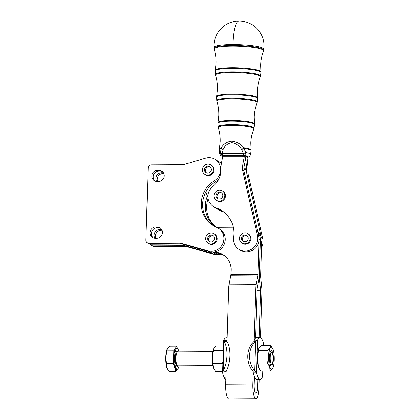 <?xml version="1.0" encoding="UTF-8"?>
<svg xmlns="http://www.w3.org/2000/svg" width="420" height="420" viewBox="0 0 420 420"><rect width="100%" height="100%" fill="white"/><g stroke="black" fill="none" stroke-linecap="round" stroke-linejoin="round"><path stroke-width="0.63" d="M271.131 352.821A5.922 1.444 -90.3 0 1 272.013 352.601A5.922 1.444 -90.3 0 1 273.121 357.971A5.922 1.444 -90.3 0 1 272.244 363.841A5.922 1.444 -90.3 0 1 272.081 364.061A5.922 1.444 -90.3 0 1 270.328 360.161A5.922 1.444 -90.3 0 1 271.131 352.821M272.013 352.601L271.094 351.629A6.925 1.685 89.7 0 0 270.58 351.419M178.972 351.897A10.447 2.541 89.7 0 0 177.056 348.421A10.447 2.541 89.7 0 0 176.138 349.146A10.447 2.541 89.7 0 0 174.626 360.817A10.447 2.541 89.7 0 0 177.177 369.317A10.447 2.541 89.7 0 0 178.096 368.597A10.447 2.541 89.7 0 0 179.051 365.825M177.056 348.421L176.248 348.427A10.447 2.541 89.7 0 0 175.324 349.146A10.447 2.541 89.7 0 0 173.817 360.822A10.447 2.541 89.7 0 0 176.363 369.322L177.177 369.317M167.402 369.065A11.146 2.714 -90.3 0 1 167.349 368.959A11.146 2.714 -90.3 0 1 166.824 367.631L169.034 371.637L175.907 371.595L173.413 363.573L173.812 350.847L176.704 346.154L169.832 346.19L167.249 348.863A11.146 2.714 -90.3 0 0 167.234 348.889L167.249 348.863M207.911 251.26A12.537 12.022 -58.3 0 0 210.824 252.536A12.537 12.022 -58.3 0 0 214.079 252.971L215.428 252.966A18.107 17.362 121.7 0 1 223.713 255.071A18.107 17.362 121.7 0 0 215.428 252.966L214.079 252.971A12.537 12.022 -58.3 0 1 210.824 252.536A12.537 12.022 -58.3 0 1 207.911 251.26L209.218 252.068A12.537 12.022 121.7 0 0 212.173 253.37L185.388 245.842A3.481 3.339 -58.3 0 0 184.485 245.721L153.2 245.9A3.481 3.339 121.7 0 1 150.35 244.23M147.436 242.918L148.785 243.752A3.481 3.339 -58.3 0 0 150.507 244.235L149.163 243.401A3.481 3.339 121.7 0 1 145.892 239.978L148.145 168.357A3.481 3.339 121.7 0 1 151.631 164.897L182.905 164.719A3.481 3.339 -58.3 0 0 183.839 164.577L205.569 158.183A12.537 12.022 121.7 0 1 215.135 159.416A12.537 12.022 121.7 0 1 214.457 180.673A26.465 25.373 -58.3 0 0 213.04 225.54A26.465 25.373 -58.3 0 0 216.657 227.378A12.537 12.022 121.7 0 1 218.374 228.249A12.537 12.022 121.7 0 1 222.789 243.747A12.537 12.022 121.7 0 1 208.136 250.871L181.351 243.343A3.481 3.339 -58.3 0 0 180.448 243.222L149.163 243.401M180.448 243.222L181.792 244.057A3.481 3.339 121.7 0 1 182.695 244.178L181.351 243.343M162.362 171.481A5.712 5.476 -58.3 0 0 160.235 171.055L158.886 171.066A5.712 5.476 -58.3 0 0 155.064 181.099M158.891 170.226A5.712 5.476 121.7 0 1 164.252 175.838A5.712 5.476 121.7 0 1 158.534 181.519L157.185 181.524A5.712 5.476 121.7 0 1 151.825 175.912A5.712 5.476 121.7 0 1 157.542 170.231L158.891 170.226L160.235 171.055M160.577 228.228A5.712 5.476 -58.3 0 0 158.456 227.803L157.101 227.808A5.712 5.476 -58.3 0 0 153.279 237.846M157.106 226.968A5.712 5.476 121.7 0 1 162.472 232.585A5.712 5.476 121.7 0 1 156.755 238.261L155.4 238.271A5.712 5.476 121.7 0 1 150.04 232.654A5.712 5.476 121.7 0 1 155.757 226.978L157.106 226.968L158.456 227.803M151.473 245.417L152.822 246.251A3.481 3.339 -58.3 0 0 154.544 246.729L153.2 245.9M184.485 245.721L185.834 246.55A3.481 3.339 121.7 0 1 186.737 246.677L185.388 245.842M156.676 181.503A5.712 5.476 121.7 0 1 161.579 172.73L162.928 172.725A5.712 5.476 121.7 0 1 163.438 172.746M163.853 173.56L162.923 173.565A5.712 5.476 -58.3 0 0 157.61 181.524M154.891 238.25A5.712 5.476 121.7 0 1 159.794 229.472L161.144 229.467A5.712 5.476 121.7 0 1 161.658 229.488M162.067 230.302L161.138 230.307A5.712 5.476 -58.3 0 0 155.825 238.266M244.461 155.421A2.788 0.683 90 0 1 244.319 156.739L243.08 163.118A8.358 2.042 -90 0 0 242.66 167.081L242.555 169.859L257.413 235.505A12.537 12.022 121.7 0 1 252.53 248.598A12.537 12.022 121.7 0 1 238.954 249.38A12.537 12.022 121.7 0 1 236.675 247.532A12.537 12.022 121.7 0 1 233.531 237.284A27.857 26.712 -58.3 0 0 221.471 210.404A27.857 26.712 -58.3 0 0 215.975 207.842A12.537 12.022 121.7 0 1 213.502 206.692A12.537 12.022 121.7 0 1 213.014 186.233A19.498 18.7 -58.3 0 0 220.904 170.982L221.046 167.087A8.358 2.042 90 0 1 221.471 163.123L222.71 156.749A2.788 0.683 -90 0 0 222.852 155.426L244.461 155.421L245.805 156.251A8.358 2.042 90 0 0 245.926 160.55L246.656 168.147A2.788 0.683 -90 0 1 246.697 169.58L246.593 172.352L261.45 238.004A12.537 12.022 -58.3 0 0 258.463 232.402A12.537 12.022 -58.3 0 0 257.702 231.677M254.069 340.457L254.126 340.147L257.502 340.127L255.554 341.187L253.759 341.565L254.069 340.457L255.733 287.994A6.967 1.696 -90.3 0 1 256.064 284.692L257.891 275.016A1.391 0.341 89.7 0 0 257.959 274.355L259.056 239.484A12.537 12.022 121.7 0 1 252.546 250.304A12.537 12.022 121.7 0 1 240.298 250.21L238.954 249.38M259.056 239.484L260.4 240.314A12.537 12.022 -58.3 0 0 257.875 232.454A12.537 12.022 121.7 0 1 260.4 240.314L259.308 275.184A6.967 1.696 -90.3 0 0 259.423 278.77L260.584 290.299A1.391 0.341 89.7 0 1 260.61 291.013L259.145 337.507M224.059 212.237A27.857 26.712 -58.3 0 0 221.356 211.176A12.537 12.022 121.7 0 1 218.883 210.026L213.502 206.692M255.554 341.187A20.895 17.761 78 0 0 249.611 355.404A20.895 17.761 78 0 0 254.62 370.928L256.473 372.855L253.097 372.876L252.824 371.306L254.62 370.928L255.554 341.187M253.759 341.565A20.895 17.761 78 0 0 247.821 355.787A20.895 17.761 78 0 0 252.824 371.306M226.044 373.028L222.7 373.049L223.22 371.107A20.895 10.568 -83.2 0 0 226.978 355.535A20.895 10.568 -83.2 0 0 224.154 341.366L223.729 340.321L227.073 340.3M223.22 371.107L226.202 371.459A20.895 10.568 -83.2 0 0 229.96 355.887A20.895 10.568 -83.2 0 0 227.136 341.717L224.154 341.366L223.22 371.107M272.643 368.377L272.459 368.707A11.146 2.714 89.7 0 0 272.654 368.361A11.146 2.714 89.7 0 0 274.108 359.998A11.146 2.714 89.7 0 0 273.063 349.624A11.146 2.714 89.7 0 0 272.538 348.29A11.146 2.714 89.7 0 0 271.761 347.314A11.146 2.714 89.7 0 0 270.37 347.959A11.146 2.714 89.7 0 0 268.727 356.669A11.146 2.714 89.7 0 0 269.771 367.043A11.146 2.714 89.7 0 0 271.068 369.348A11.146 2.714 89.7 0 0 272.459 368.707L270.05 371.06L269.771 367.043L267.561 363.032L268.727 356.669L267.96 350.312L270.37 347.959L270.853 345.613L272.486 348.185M270.695 351.209A7.655 1.864 89.7 0 0 269.561 358.796A7.655 1.864 89.7 0 0 270.989 365.741A7.655 1.864 89.7 0 0 272.134 365.458A7.655 1.864 89.7 0 0 273.173 355.966A7.655 1.864 89.7 0 0 270.905 350.926A7.655 1.864 89.7 0 0 270.695 351.209M270.659 365.253A6.925 1.685 89.7 0 0 271.173 365.038L272.081 364.061M212.252 356.99A11.146 2.714 -90.3 0 1 212.788 351.703A11.146 2.714 -90.3 0 1 213.707 348.626A11.146 2.714 -90.3 0 1 213.717 348.611L212.252 356.99L213.297 367.364A11.146 2.714 -90.3 0 1 212.252 356.99M223.22 352.312L222.836 350.569L223.288 350.233M207.727 238.513A3.481 3.339 121.7 0 1 212.935 235.536A3.481 3.339 121.7 0 1 212.672 241.484A3.481 3.339 121.7 0 1 207.727 238.513M213.413 235.893A3.481 3.339 -58.3 0 0 209.806 241.721M214.037 233.756L214.709 234.176A5.57 5.345 121.7 0 1 211.601 244.419A5.57 5.345 121.7 0 1 208.845 243.653L208.173 243.233A5.57 5.345 -58.3 0 0 216.263 239.941A5.57 5.345 -58.3 0 0 211.276 232.984A5.57 5.345 -58.3 0 0 208.173 243.233M204.488 169.68A3.481 3.339 121.7 0 1 209.696 166.703A3.481 3.339 121.7 0 1 209.433 172.652A3.481 3.339 121.7 0 1 204.488 169.68M210.173 167.06A3.481 3.339 -58.3 0 0 206.566 172.888M210.793 164.923L211.47 165.344A5.57 5.345 121.7 0 1 208.362 175.586A5.57 5.345 121.7 0 1 205.606 174.82L204.934 174.4A5.57 5.345 -58.3 0 0 213.024 171.108A5.57 5.345 -58.3 0 0 208.037 164.152A5.57 5.345 -58.3 0 0 204.934 174.4M218.059 198.817A3.481 3.339 121.7 0 1 216.447 194.098A3.481 3.339 121.7 0 1 221.256 192.654A3.481 3.339 121.7 0 1 218.059 198.817M221.734 193.016A3.481 3.339 -58.3 0 0 218.127 198.844M222.353 190.88L223.031 191.294A5.57 5.345 121.7 0 1 225.041 198.067A5.57 5.345 121.7 0 1 217.166 200.771L216.494 200.356A5.57 5.345 -58.3 0 0 224.369 197.652A5.57 5.345 -58.3 0 0 222.353 190.88A5.57 5.345 -58.3 0 0 214.478 193.583A5.57 5.345 -58.3 0 0 216.494 200.356M241.91 240.061A3.481 3.339 121.7 0 1 246.708 235.342A3.481 3.339 121.7 0 1 247.175 240.739A3.481 3.339 121.7 0 1 241.91 240.061M247.186 235.699A3.481 3.339 -58.3 0 0 243.579 241.532M247.81 233.562L248.483 233.982A5.57 5.345 121.7 0 1 248.136 243.453A5.57 5.345 121.7 0 1 242.618 243.458L241.946 243.038A5.57 5.345 -58.3 0 0 247.464 243.038A5.57 5.345 -58.3 0 0 247.81 233.562A5.57 5.345 -58.3 0 0 242.293 233.567A5.57 5.345 -58.3 0 0 241.946 243.038M239.022 21A25.074 25.074 0 0 0 213.99 47.392A24.974 3.623 2.1 0 1 232.916 44.525A24.974 3.623 2.1 0 1 263.172 48.248A24.974 3.623 2.1 0 1 263.907 49.213A25.074 25.074 0 0 0 239.022 21A25.074 6.122 90 0 0 232.974 42.326A25.074 6.122 90 0 0 232.916 44.525M246.593 172.352L247.942 173.187L248.042 170.41A8.358 2.042 90 0 0 247.921 166.11L247.191 158.519A2.788 0.683 -90 0 1 247.154 157.085L245.805 156.251A8.358 2.042 -90 0 1 245.385 160.214L244.146 166.593A2.788 0.683 90 0 0 244.004 167.911L243.905 170.688L258.757 236.339L257.413 235.505M222.773 156.35A12.773 1.853 -177.9 0 1 222.857 155.253A2.788 0.683 -90 0 1 222.327 153.515A2.788 1.108 -172.4 0 1 220.311 152.523A2.788 2.625 67.5 0 0 222.857 155.253L243.884 155.243A2.788 0.683 -90 0 1 243.353 153.505A2.788 0.814 -18.1 0 0 245.91 152.513A2.788 1.906 -80 0 1 243.884 155.243A12.773 1.853 -177.9 0 1 247.149 157.259A2.788 2.625 67.5 0 0 248.309 157.08C249.365 156.324 249.606 157.085 250.63 154.34L251.102 150.586A15.881 2.305 -177.9 0 0 243.868 148.355L245.91 152.513A15.545 2.252 2.1 0 1 250.63 154.34M222.747 156.544L220.521 155.305L219.555 153.206A15.545 2.252 2.1 0 1 220.311 152.523L221.356 148.36A15.881 2.305 -177.9 0 0 219.361 149.425L219.408 148.685A15.86 2.3 2.1 0 1 221.403 147.698C223.587 143.918 227.041 141.75 231.761 141.199C236.649 141.761 240.686 143.923 243.878 147.693A2.788 1.486 -82.6 0 1 243.868 148.355A2.788 0.693 154.7 0 1 241.736 149.41C239.321 145.682 236.009 143.441 231.782 142.695C227.734 143.446 224.858 145.688 223.157 149.415L222.327 153.515L243.353 153.505L241.736 149.41A2.788 0.457 142.3 0 0 243.878 147.693A15.86 2.3 2.1 0 1 251.102 149.84L251.102 150.586M221.356 148.36A2.788 1.16 15.7 0 0 223.157 149.415A2.788 1.197 30.2 0 1 221.403 147.698A2.788 2.415 77.3 0 0 221.356 148.36M213.875 368.797A11.146 2.714 -90.3 0 1 213.822 368.697A11.146 2.714 -90.3 0 1 213.297 367.364L215.507 371.369L222.621 371.332M222.857 363.867L222.437 363.29L222.931 361.541M222.836 350.569L213.418 350.621M222.437 363.29L213.019 363.347M223.424 345.886L216.31 345.928L213.901 348.28M270.853 345.613L261.434 345.671L259.019 348.022L257.376 356.732L258.421 367.106A11.146 2.714 -90.3 0 1 257.376 356.732A11.146 2.714 -90.3 0 1 258.83 348.369A11.146 2.714 -90.3 0 1 258.841 348.353M258.998 368.54A11.146 2.714 -90.3 0 1 258.946 368.44A11.146 2.714 -90.3 0 1 258.421 367.106L260.631 371.112L270.05 371.06M259.019 348.022L258.83 348.369M258.541 350.364L267.96 350.312M258.142 363.085L267.561 363.032M226.202 371.459L226.07 372.566M255.733 287.994L228.711 288.151L227.068 340.709M227.068 340.814L227.136 341.717M226.076 372.451L225.692 384.19L252.714 384.038L253.076 372.53M222.59 372.456L223.729 340.321A20.895 5.087 -90.3 0 1 226.175 337.696L227.152 337.691M225.845 379.355A20.895 5.087 -90.3 0 1 222.7 373.049M228.711 288.151A6.967 1.696 -90.3 0 1 229.042 284.844L230.874 275.168A1.391 0.341 89.7 0 0 230.937 274.507L231.084 269.934A18.107 17.362 -58.3 0 0 223.046 254.636A18.107 17.362 -58.3 0 0 214.084 252.131L212.73 252.142L215.423 253.806L216.773 253.796L214.084 252.131M259.208 379.297L258.935 387.886A12.883 3.134 -90.3 0 1 255.896 398.848L228.879 399A12.883 3.134 -90.3 0 1 225.692 384.19M263.739 345.655L263.66 343.938A20.895 5.087 89.7 0 0 259.949 337.502A20.895 5.087 89.7 0 0 257.502 340.127L256.473 372.855A20.895 5.087 89.7 0 0 260.185 379.292A20.895 5.087 89.7 0 0 262.631 376.667L262.936 371.102M253.097 372.876A20.895 5.087 -90.3 0 0 254.315 376.677A20.895 5.087 89.7 0 0 256.809 379.307L260.185 379.292M259.949 337.502L256.573 337.522A20.895 5.087 89.7 0 0 255.533 337.969A20.895 5.087 -90.3 0 0 254.126 340.147M260.516 337.628L261.954 291.848A6.967 1.696 89.7 0 0 261.839 288.267L260.673 276.733A1.391 0.341 -90.3 0 1 260.652 276.019L261.749 241.148L260.4 240.314L259.303 275.184A6.967 1.696 89.7 0 1 258.972 278.492L257.145 288.167A1.391 0.341 -90.3 0 0 257.077 288.829L255.533 337.969M255.896 398.848A12.883 3.134 -90.3 0 1 252.714 384.038M257.833 379.302L257.591 387.056A7.313 1.78 -90.3 0 1 255.864 393.272A7.313 1.78 -90.3 0 1 254.058 384.867L254.315 376.677M221.366 163.684A12.537 12.022 -58.3 0 0 219.172 161.915A12.537 12.022 121.7 0 1 221.366 163.684M222.133 210.824A12.537 12.022 121.7 0 1 220.012 210.341A27.857 26.712 121.7 0 1 223.435 211.748M207.942 196.97L205.795 192.15A26.465 25.373 -58.3 0 0 213.717 225.944M220.994 165.443L221.125 165.737A12.537 12.022 121.7 0 0 220.994 165.443L221.141 165.532M219.03 178.726A12.537 12.022 121.7 0 1 215.806 181.503A26.465 25.373 -58.3 0 0 205.795 192.15M215.975 207.842L217.319 208.677A27.857 26.712 121.7 0 1 222.138 210.829M247.942 173.187L262.794 238.838A12.537 12.022 121.7 0 1 261.539 247.706M242.555 169.859L243.905 170.688M216.541 227.33L233.231 227.236M218.374 228.249L219.718 229.084A12.537 12.022 121.7 0 1 224.732 242.991A12.537 12.022 121.7 0 1 212.73 252.142M224.353 255.533A18.107 17.362 -58.3 0 0 216.773 253.796M207.48 195.935A26.465 25.373 -58.3 0 0 215.119 226.69M220.19 254.121A12.537 12.022 121.7 0 1 213.518 254.2L186.737 246.677M215.135 159.416L220.516 162.75A12.537 12.022 121.7 0 1 221.424 163.375M208.115 198.634A26.465 25.373 -58.3 0 0 215.838 227.026M185.834 246.55L154.544 246.729M208.136 250.871L209.48 251.701L182.695 244.178M181.792 244.057L150.507 244.235M167.422 348.542L165.779 357.252A11.146 2.714 -90.3 0 1 167.234 348.889M166.546 363.61L166.824 367.631A11.146 2.714 -90.3 0 1 165.779 357.252L166.546 363.61L173.413 363.573M177.319 369.301L175.907 371.595M176.704 346.154L177.45 348.548M173.812 350.847L166.945 350.889M177.886 365.579L177.697 365.831A6.967 1.696 -90.3 0 1 175.996 360.166A6.967 1.696 -90.3 0 1 177.004 352.385A6.967 1.696 -90.3 0 1 177.618 351.902L212.788 351.703M177.77 351.902A7.523 1.832 89.7 0 0 176.41 351.866A7.523 1.832 89.7 0 0 175.423 361.615A7.523 1.832 89.7 0 0 177.823 365.873A7.523 1.832 89.7 0 0 177.849 365.831M162.928 172.725L163.69 173.192M161.144 229.467L161.905 229.934M221.356 211.176L220.012 210.341M251.102 149.84L250.824 143.041C251.013 138.112 251.995 133.355 253.764 128.777A17.766 2.578 -177.9 0 0 231.746 125.344A17.766 2.578 -177.9 0 0 218.295 127.481L218.164 126.73A17.908 2.599 2.1 0 1 231.735 124.677A17.908 2.599 2.1 0 1 253.423 127.344A17.908 2.599 2.1 0 1 253.948 128.037L254.384 124.609A18.212 2.641 -177.9 0 0 253.848 123.905A18.212 2.641 -177.9 0 0 231.788 121.191A18.212 2.641 -177.9 0 0 217.985 123.281L218.038 122.525A18.191 2.635 2.1 0 1 231.814 120.53A18.191 2.635 2.1 0 1 254.384 123.853L254.105 117.059C254.294 112.135 255.271 107.389 257.04 102.811A20.097 2.914 -177.9 0 0 232.134 98.931A20.097 2.914 -177.9 0 0 216.925 101.346L216.788 100.585A20.233 2.935 2.1 0 1 232.124 98.259A20.233 2.935 2.1 0 1 256.636 101.278A20.233 2.935 2.1 0 1 257.229 102.06L257.665 98.632A20.543 2.977 -177.9 0 0 257.061 97.834A20.543 2.977 -177.9 0 0 232.176 94.773A20.543 2.977 -177.9 0 0 216.61 97.13L216.662 96.364A20.522 2.977 2.1 0 1 232.208 94.111A20.522 2.977 2.1 0 1 257.665 97.86L257.392 91.082C257.576 86.158 258.552 81.417 260.316 76.844A22.428 3.25 -177.9 0 0 232.523 72.513A22.428 3.25 -177.9 0 0 215.549 75.212L215.413 74.434A22.564 3.271 2.1 0 1 232.517 71.846A22.564 3.271 2.1 0 1 259.849 75.206A22.564 3.271 2.1 0 1 260.51 76.083L260.946 72.655A22.874 3.318 -177.9 0 0 260.269 71.767A22.874 3.318 -177.9 0 0 232.565 68.36A22.874 3.318 -177.9 0 0 215.234 70.985L215.287 70.203A22.853 3.313 2.1 0 1 232.596 67.699A22.853 3.313 2.1 0 1 260.946 71.873L260.673 65.1C260.857 60.181 261.833 55.445 263.597 50.883A24.759 3.591 -177.9 0 0 232.916 46.1A24.759 3.591 -177.9 0 0 214.179 49.077L214.037 48.284A24.896 3.612 2.1 0 1 232.906 45.428A24.896 3.612 2.1 0 1 263.062 49.14A24.896 3.612 2.1 0 1 263.791 50.106L263.907 49.213M262.631 376.667L262.81 371.102M263.608 345.655L263.66 343.938M243.947 169.58L246.697 169.58M245.322 160.55L245.926 160.55M246.656 168.147L243.999 168.147M262.794 238.838L261.45 238.004M244.319 156.739L222.71 156.749M221.471 163.123L243.08 163.118M242.66 167.081L221.046 167.087M230.937 274.507L257.959 274.355M259.423 278.77L258.92 278.77M257.029 290.32L260.584 290.299M260.61 291.013L257.009 291.034M254.069 387.072L257.591 387.056M257.891 275.016L230.874 275.168M229.042 284.844L256.064 284.692M159.794 229.472L161.138 230.307M161.579 172.73L162.923 173.565M213.518 254.2L212.173 253.37M155.757 226.978L157.101 227.808M157.542 170.231L158.886 171.066M215.806 181.503L214.457 180.673M167.349 368.959L167.48 369.222M177.697 365.831L212.867 365.631M247.149 157.29L247.249 157.29A2.788 2.788 0 0 0 248.309 157.08M219.555 153.206L219.361 149.425M219.408 148.685L220.185 141.923C220.358 136.994 219.728 132.179 218.295 127.481M253.764 128.777L253.948 128.037M218.164 126.73L217.985 123.281M254.384 124.609L254.384 123.853M218.038 122.525L218.809 115.773C218.983 110.843 218.353 106.034 216.925 101.346M257.04 102.811L257.229 102.06M216.788 100.585L216.61 97.13M257.665 98.632L257.665 97.865M216.662 96.364L217.434 89.617C217.607 84.698 216.977 79.895 215.549 75.212M260.316 76.844L260.51 76.083M215.413 74.434L215.234 70.985M260.946 72.655L260.946 71.873M215.287 70.203L216.059 63.467C216.232 58.553 215.602 53.755 214.179 49.077M263.597 50.883L263.791 50.106M214.037 48.284L213.99 47.392"/></g></svg>
